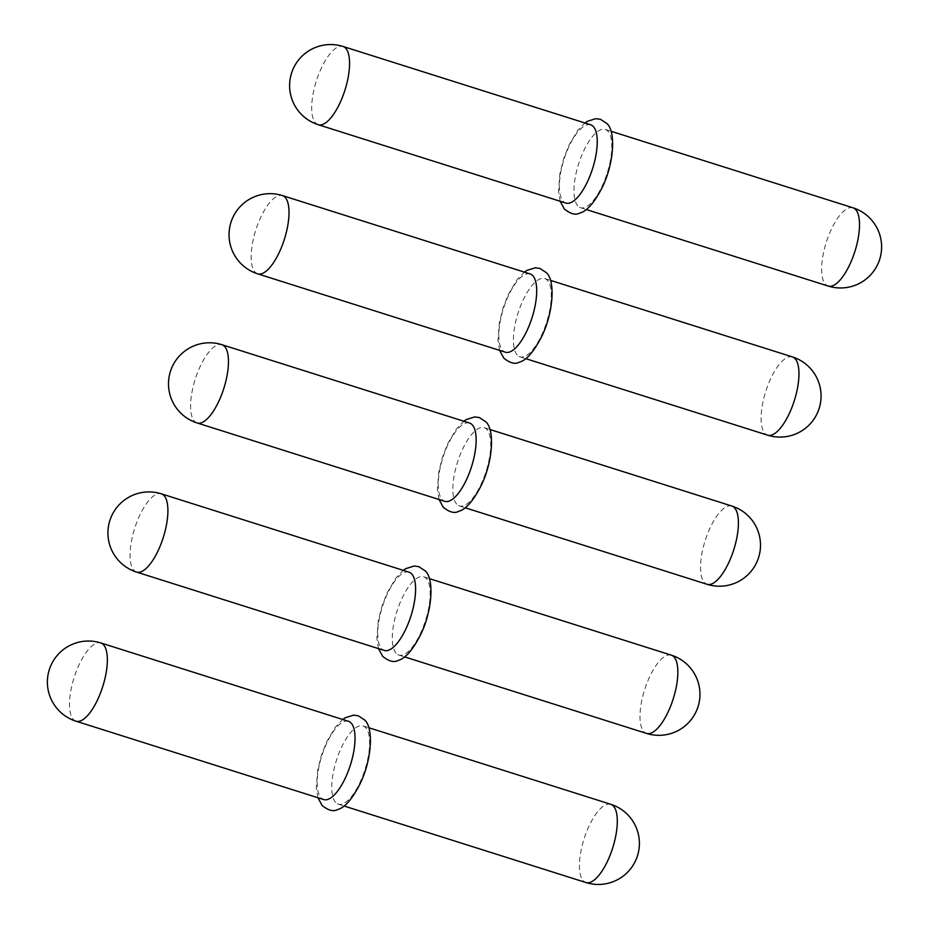 <?xml version="1.0" encoding="UTF-8"?>
<svg xmlns="http://www.w3.org/2000/svg" width="929" height="929" viewBox="0 0 929 929"><rect width="100%" height="100%" fill="white"/><g stroke="black" fill="none" stroke-linecap="round" stroke-linejoin="round"><path stroke-width="0.7" stroke-dasharray="4.64 3.48" d="M335.543 802.331A41.05 15.003 107.6 0 1 337.773 756.369A41.05 15.003 107.6 0 1 363.065 725.909A41.05 15.003 107.6 0 1 365.817 727.767A41.05 15.003 107.6 0 1 363.587 773.729A41.05 15.003 107.6 0 1 338.295 804.189A41.05 15.003 107.6 0 1 335.543 802.331M348.491 721.299A41.05 15.003 -72.4 0 0 323.211 751.758A41.05 15.003 -72.4 0 0 320.969 797.721A41.05 15.003 -72.4 0 0 323.733 799.579M396.091 653.203A41.05 15.003 107.6 0 1 398.332 607.241A41.05 15.003 107.6 0 1 423.612 576.793A41.05 15.003 107.6 0 1 426.376 578.651A41.05 15.003 107.6 0 1 424.135 624.602A41.05 15.003 107.6 0 1 398.855 655.061A41.05 15.003 107.6 0 1 396.091 653.203M409.05 572.183A41.05 15.003 -72.4 0 0 383.758 602.642A41.05 15.003 -72.4 0 0 381.529 648.593A41.05 15.003 -72.4 0 0 384.281 650.451M456.65 504.087A41.05 15.003 107.6 0 1 458.88 458.125A41.05 15.003 107.6 0 1 484.172 427.665A41.05 15.003 107.6 0 1 486.924 429.523A41.05 15.003 107.6 0 1 484.694 475.485A41.05 15.003 107.6 0 1 459.402 505.945A41.05 15.003 107.6 0 1 456.65 504.087M469.598 423.055A41.05 15.003 -72.4 0 0 444.306 453.515A41.05 15.003 -72.4 0 0 442.076 499.477A41.05 15.003 -72.4 0 0 444.828 501.335M517.198 354.959A41.05 15.003 107.6 0 1 519.427 308.997A41.05 15.003 107.6 0 1 544.719 278.549A41.05 15.003 107.6 0 1 547.471 280.407A41.05 15.003 107.6 0 1 545.242 326.358A41.05 15.003 107.6 0 1 519.95 356.817A41.05 15.003 107.6 0 1 517.198 354.959M530.145 273.939A41.05 15.003 -72.4 0 0 504.865 304.398A41.05 15.003 -72.4 0 0 502.624 350.349A41.05 15.003 -72.4 0 0 505.388 352.207M577.757 205.843A41.05 15.003 107.6 0 1 579.986 159.881A41.05 15.003 107.6 0 1 605.267 129.421A41.05 15.003 107.6 0 1 608.03 131.279A41.05 15.003 107.6 0 1 605.789 177.242A41.05 15.003 107.6 0 1 580.509 207.701A41.05 15.003 107.6 0 1 577.757 205.843M590.705 124.811A41.05 15.003 -72.4 0 0 565.413 155.271A41.05 15.003 -72.4 0 0 563.183 201.233A41.05 15.003 -72.4 0 0 565.935 203.091M610.748 804.282A41.05 15.003 -72.4 0 0 587.012 830.677A41.05 15.003 -72.4 0 0 583.226 880.692A41.05 15.003 -72.4 0 0 585.99 882.55M76.039 721.206A41.05 15.003 107.6 0 1 73.286 719.348A41.05 15.003 107.6 0 1 77.072 669.333A41.05 15.003 107.6 0 1 100.808 642.938M671.307 655.154A41.05 15.003 -72.4 0 0 647.571 681.561A41.05 15.003 -72.4 0 0 643.785 731.576A41.05 15.003 -72.4 0 0 646.538 733.422M136.598 572.09A41.05 15.003 107.6 0 1 133.834 570.232A41.05 15.003 107.6 0 1 137.62 520.217A41.05 15.003 107.6 0 1 161.356 493.822M731.855 506.038A41.05 15.003 -72.4 0 0 708.119 532.433A41.05 15.003 -72.4 0 0 704.333 582.448A41.05 15.003 -72.4 0 0 707.097 584.306M197.145 422.962A41.05 15.003 107.6 0 1 194.393 421.104A41.05 15.003 107.6 0 1 198.179 371.089A41.05 15.003 107.6 0 1 221.903 344.694M792.402 356.91A41.05 15.003 -72.4 0 0 768.678 383.317A41.05 15.003 -72.4 0 0 764.892 433.332A41.05 15.003 -72.4 0 0 767.644 435.178M257.693 273.846A41.05 15.003 107.6 0 1 254.941 271.988A41.05 15.003 107.6 0 1 258.726 221.973A41.05 15.003 107.6 0 1 282.462 195.578M852.961 207.794A41.05 15.003 -72.4 0 0 829.225 234.189A41.05 15.003 -72.4 0 0 825.44 284.204A41.05 15.003 -72.4 0 0 828.192 286.062M318.252 124.718A41.05 15.003 107.6 0 1 315.488 122.86A41.05 15.003 107.6 0 1 319.274 72.845A41.05 15.003 107.6 0 1 343.01 46.45M363.065 725.909L368.848 727.744M317.95 797.744L316.324 787.595L317.66 770.304L321.26 755.741L326.59 741.969L335.392 727.035L342.708 719.476M338.295 804.189L344.078 806.012M423.612 576.793L429.395 578.616M378.498 648.628L376.872 638.478L378.208 621.187L381.807 606.614L387.138 592.841L395.951 577.919L403.267 570.348M398.855 655.061L404.626 656.896M484.172 427.665L489.943 429.5M439.057 499.5L437.431 489.351L438.755 472.06L442.367 457.498L447.697 443.725L456.499 428.792L463.815 421.232M459.402 505.945L465.185 507.768M544.719 278.549L550.502 280.372M499.605 350.384L497.979 340.235L499.314 322.944L502.914 308.37L508.244 294.598L517.047 279.675L524.374 272.104M519.95 356.817L525.733 358.652M605.267 129.421L611.05 131.256M560.152 201.256L558.526 191.107L559.862 173.816L563.473 159.254L568.792 145.481L577.606 130.548L584.922 122.988M580.509 207.701L586.292 209.524"/><path stroke-width="1.39" d="M351.243 723.157A41.05 15.003 -72.4 0 0 348.491 721.299L100.808 642.938A41.05 15.003 107.6 0 1 103.56 644.796A41.05 15.003 107.6 0 1 99.775 694.811A41.05 15.003 107.6 0 1 76.039 721.206L323.733 799.579A41.05 15.003 -72.4 0 0 349.014 769.119A41.05 15.003 -72.4 0 0 351.243 723.157M411.802 574.041A41.05 15.003 -72.4 0 0 409.05 572.183L161.356 493.822A41.05 15.003 107.6 0 1 164.108 495.668A41.05 15.003 107.6 0 1 160.322 545.683A41.05 15.003 107.6 0 1 136.598 572.09L384.281 650.451A41.05 15.003 -72.4 0 0 409.573 620.003A41.05 15.003 -72.4 0 0 411.802 574.041M472.35 424.913A41.05 15.003 -72.4 0 0 469.598 423.055L221.903 344.694A41.05 15.003 107.6 0 1 224.667 346.552A41.05 15.003 107.6 0 1 220.881 396.567A41.05 15.003 107.6 0 1 197.145 422.962L444.828 501.335A41.05 15.003 -72.4 0 0 470.12 470.875A41.05 15.003 -72.4 0 0 472.35 424.913M532.909 275.797A41.05 15.003 -72.4 0 0 530.145 273.939L282.462 195.578A41.05 15.003 107.6 0 1 285.215 197.424A41.05 15.003 107.6 0 1 281.429 247.439A41.05 15.003 107.6 0 1 257.693 273.846L505.388 352.207A41.05 15.003 -72.4 0 0 530.668 321.759A41.05 15.003 -72.4 0 0 532.909 275.797M593.457 126.669A41.05 15.003 -72.4 0 0 590.705 124.811L343.01 46.45A41.05 15.003 107.6 0 1 345.774 48.308A41.05 15.003 107.6 0 1 341.988 98.323A41.05 15.003 107.6 0 1 318.252 124.718L565.935 203.091A41.05 15.003 -72.4 0 0 591.227 172.631A41.05 15.003 -72.4 0 0 593.457 126.669M344.078 806.012L585.99 882.55A41.05 15.003 -72.4 0 0 609.726 856.155A41.05 15.003 -72.4 0 0 613.512 806.14A41.05 15.003 -72.4 0 0 610.748 804.282L368.848 727.744M404.626 656.896L646.538 733.422A41.05 15.003 -72.4 0 0 670.274 707.027A41.05 15.003 -72.4 0 0 674.059 657.012A41.05 15.003 -72.4 0 0 671.307 655.154L429.395 578.616M465.185 507.768L707.097 584.306A41.05 15.003 -72.4 0 0 730.821 557.911A41.05 15.003 -72.4 0 0 734.607 507.896A41.05 15.003 -72.4 0 0 731.855 506.038L489.943 429.5M525.733 358.652L767.644 435.178A41.05 15.003 -72.4 0 0 791.38 408.783A41.05 15.003 -72.4 0 0 795.166 358.768A41.05 15.003 -72.4 0 0 792.402 356.91L550.502 280.372M586.292 209.524L828.192 286.062A41.05 15.003 -72.4 0 0 851.928 259.667A41.05 15.003 -72.4 0 0 855.714 209.652A41.05 15.003 -72.4 0 0 852.961 207.794L611.05 131.256M585.99 882.55A41.05 41.05 0 0 0 629.003 816.103A41.05 41.05 0 0 0 610.748 804.282M342.708 719.476L345.158 717.803L353.589 715.144L358.257 715.783L364.656 719.998C373.946 728.022 371.658 760.375 360.069 783.797C352.161 799.207 344.659 807.8 337.575 809.554C333.499 811.865 328.355 810.506 322.131 805.489L317.95 797.744M100.808 642.938A41.05 41.05 0 0 0 57.784 709.384A41.05 41.05 0 0 0 76.039 721.206M646.538 733.422A41.05 41.05 0 0 0 689.562 666.976A41.05 41.05 0 0 0 671.307 655.154M403.267 570.348L405.706 568.676L414.137 566.028L418.805 566.655L425.215 570.882C434.505 578.895 432.206 611.259 420.628 634.67C412.708 650.091 405.207 658.673 398.135 660.438C394.059 662.737 388.903 661.378 382.678 656.362L378.498 648.628M161.356 493.822A41.05 41.05 0 0 0 118.331 560.268A41.05 41.05 0 0 0 136.598 572.09M707.097 584.306A41.05 41.05 0 0 0 750.109 517.859A41.05 41.05 0 0 0 731.855 506.038M463.815 421.232L466.265 419.56L474.696 416.9L479.364 417.539L485.762 421.754C495.052 429.779 492.765 462.131 481.176 485.553C473.267 500.963 465.766 509.556 458.682 511.31C454.606 513.621 449.462 512.262 443.238 507.246L439.057 499.5M221.903 344.694A41.05 41.05 0 0 0 178.891 411.141A41.05 41.05 0 0 0 197.145 422.962M767.644 435.178A41.05 41.05 0 0 0 810.669 368.732A41.05 41.05 0 0 0 792.402 356.91M524.374 272.104L526.813 270.432L535.243 267.784L539.912 268.411L546.322 272.638C555.612 280.651 553.312 313.015 541.735 336.426C533.815 351.847 526.313 360.429 519.241 362.194C515.165 364.493 510.009 363.134 503.785 358.118L499.605 350.384M282.462 195.578A41.05 41.05 0 0 0 239.438 262.024A41.05 41.05 0 0 0 257.693 273.846M828.192 286.062A41.05 41.05 0 0 0 871.216 219.616A41.05 41.05 0 0 0 852.961 207.794M584.922 122.988L587.372 121.316L595.791 118.657L600.459 119.295L606.869 123.511C616.159 131.535 613.872 163.887 602.282 187.31C594.363 202.719 586.873 211.313 579.789 213.066C575.713 215.377 570.557 214.018 564.344 209.002L560.152 201.256M343.01 46.45A41.05 41.05 0 0 0 299.997 112.897A41.05 41.05 0 0 0 318.252 124.718"/></g></svg>
